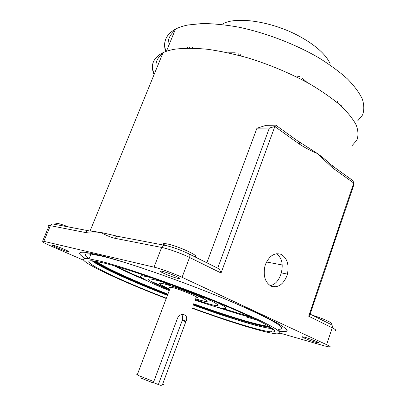 <?xml version="1.0" encoding="UTF-8"?>
<svg xmlns="http://www.w3.org/2000/svg" width="406" height="406" viewBox="0 0 406 406"><rect width="100%" height="100%" fill="white"/><g stroke="black" fill="none" stroke-linecap="round" stroke-linejoin="round"><path stroke-width="0.61" d="M195.525 298.775L201.214 300.476C207.375 302.105 208.785 301.876 205.456 299.79C200.462 296.72 182.319 289.417 170.347 285.687L164.471 283.967C156.249 282.119 158.03 283.835 169.809 289.113M176.519 286.661C168.048 283.662 161.167 281.48 155.868 280.104C148.51 278.288 146.728 278.612 150.509 281.069C154.102 283.271 160.426 286.245 169.48 289.991M195.2 299.658L208.968 303.962C225.888 308.768 217.697 302.607 192.058 292.498M194.971 300.267L214.693 306.53C219.199 307.773 222.427 308.458 224.371 308.596C228.142 308.753 225.543 306.606 216.56 302.171M151.712 277.795L142.694 275.826C135.025 274.994 148.647 282.312 169.246 290.6M192.134 307.9C212.81 315.426 231.014 321.506 246.746 326.145C258.515 329.591 266.772 331.499 271.528 331.88C282.266 332.758 264.824 322.217 223.681 305.099C182.664 288.001 128.296 268.995 104.53 263.179L94.116 261.017C73.501 258.241 116.598 279.074 166.353 298.212M278.491 329.332C289.377 329.256 273.152 319.806 229.821 300.988M142.516 268.168C125.347 262.499 111.721 258.475 101.642 256.09L91.02 254.039C84.001 253.314 83.352 254.907 89.081 258.815M192.023 308.205C213.998 316.218 233.399 322.714 250.233 327.693C262.926 331.418 271.817 333.478 276.917 333.879L279.932 333.534C280.414 332.702 279.064 331.179 275.882 328.972C271.609 326.363 265.468 323.125 257.46 319.253L226.01 305.419C182.34 287.23 124.546 267.052 99.653 261.022L89.071 258.835C66.888 255.841 113.502 278.272 166.237 298.517M195.946 297.649L196.646 297.745C201.701 298.395 181.249 289.747 172.383 287.524L169.881 287.006C168.916 286.94 169.033 287.265 170.236 287.996M278.303 330.667C283.368 331.54 286.337 331.55 287.215 330.702M92.203 260.804C99.703 265.24 110.894 270.721 125.779 277.252M160.203 291.544L167.764 294.502C134.234 281.5 103.474 267.655 94.953 261.139M270.239 327.023C265.494 326.652 257.627 324.891 246.63 321.75C231.339 317.34 213.637 311.488 193.515 304.19L201.122 306.921M208.456 299.856L210.552 300.496M275.172 285.773L274.329 286.93M279.115 331.352L283.718 331.859C286.474 331.793 287.443 331.022 286.631 329.55C284.707 327.662 280.785 325.054 274.862 321.73C267.787 318.02 258.876 313.731 248.137 308.875L230.009 301.064C183.761 281.652 122.546 260.449 96.501 254.466L85.762 252.39C77.622 251.547 77.51 253.603 85.422 258.551M89.213 253.867L90.716 254.785M246.127 316.924L257.805 320.304M53.587 245.417L52.947 245.29C49.735 244.782 63.026 250.446 67.289 251.415L68.01 251.558C71.268 252.096 57.814 246.351 53.587 245.417M68.573 226.959C63.666 225.066 59.926 223.858 57.347 223.336L55.769 223.234L55.987 223.955M117.481 236.231L101.038 232.46C95.638 233.14 90.594 233.196 85.905 232.623L50.395 225.675L43.797 241.331L154.041 267.148C160.35 268.574 174.017 273.532 182.061 277.318L326.627 344.684C329.946 346.252 330.997 347.049 329.784 347.074L323.968 345.78L280.211 333.174M206.847 262.799L256.962 128.194L265.966 125.352L275.71 125.16C276.872 125.221 276.582 125.682 274.832 126.535L221.052 272.994C220.204 270.35 219.088 268.752 217.702 268.188L269.381 128.002L274.832 126.535L299.359 144.1C305.337 147.957 311.346 151.093 317.38 153.509C322.978 157.553 327.632 161.431 331.342 165.135C332.671 165.354 333.118 166.293 332.681 167.957L317.38 153.509L299.354 141.968M265.433 264.499L264.92 266.128C262.992 275.897 265.128 282.606 271.33 286.266C278.008 288.037 283.19 284.581 286.88 275.902L287.428 274.091C289.229 264.692 287.143 258.125 281.17 254.379C274.568 252.339 269.325 255.714 265.433 264.499M276.319 253.704C281.774 257.541 283.434 263.93 281.292 272.873L280.734 274.664C278.389 281.043 274.867 284.713 270.173 285.672M194.19 256.465C201.914 256.988 177.468 245.666 166.764 243.849L164.542 243.57C162.999 243.549 162.811 244.036 163.978 245.031M162.248 271.294L160.877 271.035C156.356 270.406 170.951 276.806 177.351 278.277L178.889 278.572C183.421 279.221 168.612 272.72 162.248 271.294M312.463 315.274C322.531 318.248 334.341 323.648 331.052 323.729M305.114 337.35L302.434 336.762C300.11 336.584 310.011 340.67 315.782 342.283L318.588 342.908C320.923 343.095 310.849 338.934 305.114 337.35M189.602 47.126L188.922 48.121M307.119 82.448L301.922 77.866M235.231 52.795L228.304 52.826M339.847 104.849L339.995 103.652M162.608 53.754C157.112 57.794 155.006 62.94 156.29 69.187M332.742 166.14L350.672 179.026C352.098 179.356 353.118 180.69 353.743 183.035L353.382 186.187L310.072 314.351L308.707 316.218L353.743 183.035L332.681 167.957M83.702 260.282L49.943 245.554C43.061 242.499 40.625 241.017 42.63 241.103L43.797 241.331M89.467 230.943C87.94 230.43 86.752 230.989 85.905 232.623M164.293 245.219L118.334 236.449C116.761 235.911 115.537 236.51 114.659 238.246C109.686 236.891 105.144 234.962 101.038 232.46L90.071 230.973L163.065 52.643C153.143 57.728 150.144 65.056 154.062 74.633M256.962 128.194L269.381 128.002M276.339 125.611L298.095 141.247C299.415 141.425 299.841 142.374 299.359 144.1M282.195 264.951L266.493 262.007M163.684 384.436C164.501 384.913 164.105 384.929 162.507 384.487L186.075 321.095C189.181 314.62 180.553 311.575 177.523 318.208L153.778 381.564L139.461 375.936L136.989 374.718L136.797 374.479L137.35 374.53M152.59 382.386L161.035 385.492L162.507 384.487M158.431 384.34L182.431 319.948C182.969 317.837 182.71 316.035 181.655 314.548M153.778 381.564L152.306 382.579L140.034 377.727M192.779 47.086L191.871 48.141M330.063 63.498C325.678 54.186 315.366 45.056 299.115 36.124C272.649 21.721 237.571 16.291 223.523 23.457M296.547 76.927L299.389 76.551M238.002 53.475L239.895 55.632M337.614 102.926L337.625 101.53M204.304 297.608L197.473 295.517M170.5 285.382L163.943 282.439M162.973 282.134L170.459 285.489M198.783 296.06L204.66 297.857M113.979 265.722C123.099 270.355 134.427 275.512 147.967 281.18M217.149 307.185C227.898 310.778 237.546 313.762 246.097 316.137L252.908 317.944M116.497 266.448C124.124 270.269 133.249 274.441 143.861 278.963M221.701 308.22L250.532 316.832M96.273 261.362C105.332 267.98 135.279 281.439 167.911 294.111M193.662 303.789C213.612 311.021 231.161 316.812 246.31 321.166C256.709 324.135 264.306 325.851 269.097 326.322M92.055 260.794C100.257 267.326 132.447 281.794 167.439 295.36M193.195 305.043C213.866 312.549 232.07 318.583 247.812 323.146C259.586 326.531 267.864 328.373 272.639 328.672L272.644 328.672M94.096 261.012C103.484 267.823 134.29 281.627 167.729 294.599M193.479 304.277C213.947 311.707 231.973 317.665 247.553 322.161C258.221 325.216 266.026 326.992 270.969 327.495M352.053 145.658L356.844 140.207C358.513 135.832 358.295 130.752 356.189 124.977C352.931 118.846 347.663 112.3 340.385 105.332C331.996 98.237 321.922 91.177 310.169 84.159C291.132 73.653 270.523 64.935 248.345 58.012C233.957 53.998 220.316 51.08 207.42 49.258C195.23 48.101 184.583 48.055 175.473 49.111C170.561 49.892 166.424 51.065 163.065 52.643C153.235 57.556 150.296 64.732 154.255 74.166M357.635 120.932L362.507 115.05C364.278 110.402 364.218 105.073 362.33 99.064C359.325 92.73 354.372 86.026 347.475 78.947C339.492 71.766 329.87 64.681 318.614 57.693C294.984 43.995 265.58 32.764 238.555 27.131C225.34 24.781 213.246 23.584 202.269 23.538L188.008 24.984C183.05 25.959 178.868 27.344 175.463 29.146C165.932 34.571 162.674 42.041 165.684 51.552M341.03 105.91L341.416 104.997M340.228 103.875L339.969 104.961M188.76 48.121L189.277 47.137M187.648 47.197L187.333 48.141M168.307 46.665C167.343 40.311 169.525 34.972 174.849 30.648M189.277 254.065L217.702 268.188M221.052 272.994L189.561 257.47C181.639 253.511 168.028 248.624 161.664 247.442C162.588 245.544 163.867 244.879 165.501 245.447C172.586 247.046 180.305 249.812 188.653 253.755C189.881 254.212 190.181 255.445 189.561 257.47L182.061 277.318M335.244 330.494C336.493 330.342 335.483 329.449 332.209 327.804L326.627 344.684M308.707 316.218L332.209 327.804C332.631 326.074 332.194 324.947 330.9 324.435L310.148 314.127M88.341 230.73L53.805 224.142C52.338 223.655 51.202 224.163 50.395 225.675L49.212 225.503C48.212 225.442 48.096 225.726 48.852 226.355M114.659 238.246L161.664 247.442L154.041 267.148M182.238 320.542L185.872 321.689M150.509 281.069L169.672 289.473M195.301 299.384L204.264 302.592M271.528 331.88L272.639 328.672C267.879 328.332 259.612 326.449 247.843 323.034C232.115 318.426 213.926 312.361 193.271 304.84M167.521 295.142C132.772 281.662 100.769 267.326 92.274 260.809M91.02 254.039L89.071 258.835M143.074 274.852L142.694 275.826M205.456 299.79C200.772 296.187 182.502 288.823 170.347 285.687M339.974 104.966L340.248 103.89M165.988 51.44C162.745 41.914 165.902 34.48 175.463 29.146L166.414 51.293M202.863 297.329L202.619 297.994M318.685 342.613L318.588 342.908M49.03 225.929C48.233 225.431 48.294 225.289 49.212 225.503L42.63 241.103M179.122 277.953L178.889 278.572M163.933 245.148L164.542 243.57M281.292 272.873L287.428 274.091M55.754 224.513L56.307 223.198M68.147 251.233L68.01 251.558M283.901 331.321L283.718 331.859M182.431 319.948L186.075 321.095M170.576 287.108L137.228 374.86M240.87 54.211L240.281 55.734"/></g></svg>
